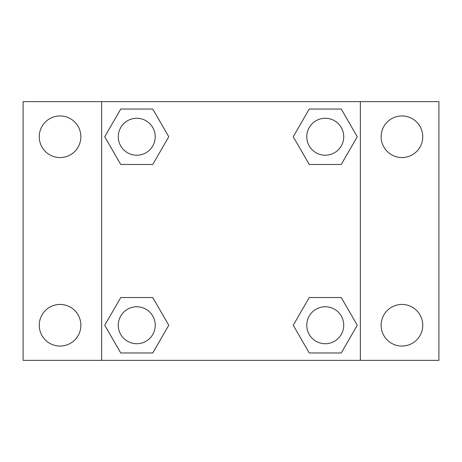 <?xml version="1.0" encoding="UTF-8"?>
<svg xmlns="http://www.w3.org/2000/svg" width="462" height="462" viewBox="0 0 462 462"><rect width="100%" height="100%" fill="white"/><g stroke="black" fill="none" stroke-linecap="round" stroke-linejoin="round"><path stroke-width="0.69" d="M60.06 346.055A20.807 20.807 0 0 0 78.078 314.841A20.807 20.807 0 0 0 42.042 314.841A20.807 20.807 0 0 0 60.06 346.055M401.94 346.055A20.807 20.807 0 0 0 419.958 314.841A20.807 20.807 0 0 0 383.922 314.841A20.807 20.807 0 0 0 401.94 346.055M401.94 157.559A20.807 20.807 0 0 0 419.958 126.345A20.807 20.807 0 0 0 383.922 126.345A20.807 20.807 0 0 0 401.94 157.559M60.06 157.559A20.807 20.807 0 0 0 78.078 126.345A20.807 20.807 0 0 0 42.042 126.345A20.807 20.807 0 0 0 60.06 157.559M438.9 360.36L23.1 360.36L23.1 101.64L438.9 101.64L438.9 360.36M120.749 297.528L152.755 297.528L168.763 325.248L152.755 352.968L120.749 352.968L104.741 325.248L120.749 297.528L152.755 297.528L120.749 297.528M309.245 109.032L341.251 109.032L357.259 136.752L341.251 164.472L309.245 164.472L293.237 136.752L309.245 109.032L341.251 109.032L309.245 109.032M101.64 360.36L101.64 101.64M360.36 101.64L360.36 360.36M120.749 109.032L152.755 109.032L168.763 136.752L152.755 164.472L120.749 164.472L104.741 136.752L120.749 109.032L152.755 109.032L120.749 109.032M309.245 297.528L341.251 297.528L357.259 325.248L341.251 352.968L309.245 352.968L293.237 325.248L309.245 297.528L341.251 297.528L309.245 297.528M341.251 352.968L309.245 352.968L341.251 352.968M343.728 325.248A18.48 18.48 0 0 0 316.008 309.245A18.48 18.48 0 0 0 316.008 341.251A18.48 18.48 0 0 0 343.728 325.248M152.755 352.968L120.749 352.968L152.755 352.968M155.232 325.248A18.48 18.48 0 0 0 127.512 309.245A18.48 18.48 0 0 0 127.512 341.251A18.48 18.48 0 0 0 155.232 325.248M341.251 164.472L309.245 164.472L341.251 164.472M343.728 136.752A18.48 18.48 0 0 0 316.008 120.749A18.48 18.48 0 0 0 316.008 152.755A18.48 18.48 0 0 0 343.728 136.752M152.755 164.472L120.749 164.472L152.755 164.472M155.232 136.752A18.48 18.48 0 0 0 127.512 120.749A18.48 18.48 0 0 0 127.512 152.755A18.48 18.48 0 0 0 155.232 136.752"/></g></svg>
